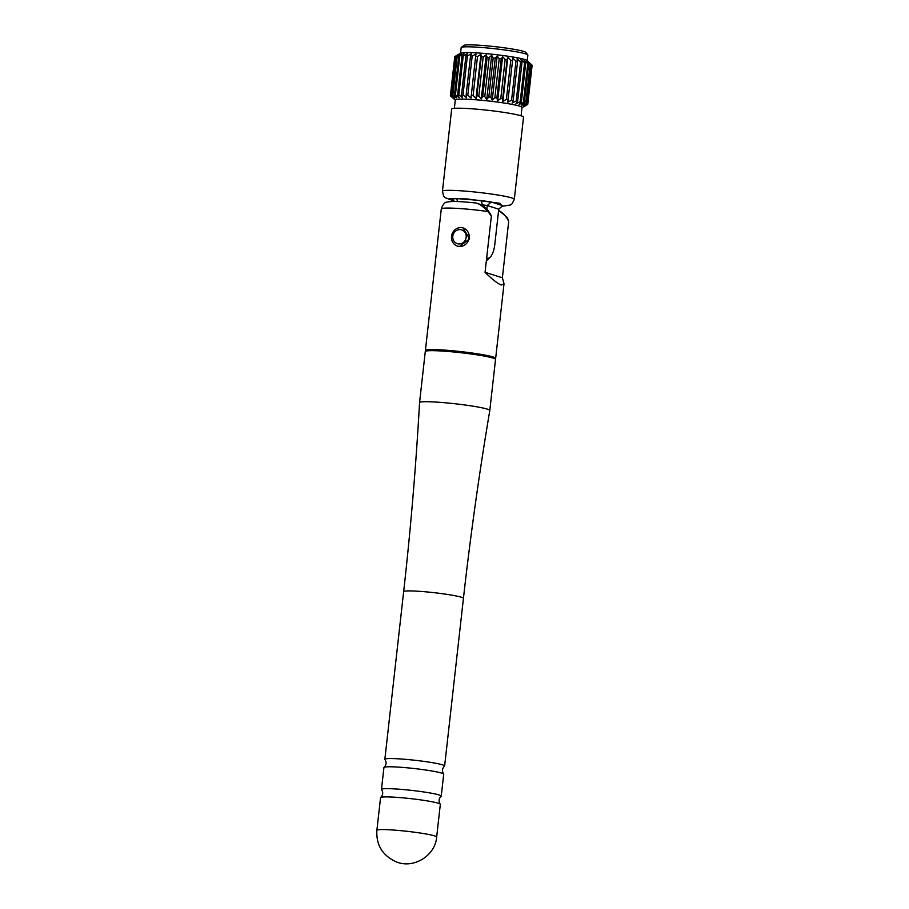 <?xml version="1.0" encoding="UTF-8"?>
<svg xmlns="http://www.w3.org/2000/svg" width="909" height="909" viewBox="0 0 909 909"><rect width="100%" height="100%" fill="white"/><g stroke="black" fill="none" stroke-linecap="round" stroke-linejoin="round"><path stroke-width="1.36" d="M487.394 409.152A35.337 2.784 6.4 0 1 489.803 410.47A35.337 2.784 6.4 0 1 489.803 410.482C479.27 472.862 470.487 535.492 463.431 598.361A30.077 2.375 -173.6 0 0 461.386 597.236A30.077 2.375 -173.6 0 0 428.139 592.054A30.077 2.375 -173.6 0 0 403.653 591.657C410.709 528.777 416.015 465.76 419.56 402.596A35.337 2.784 6.4 0 1 419.56 402.585A35.337 2.784 6.4 0 1 448.33 403.062A35.337 2.784 6.4 0 1 487.394 409.152M441.251 796.102L443.706 774.229A30.077 2.375 -173.6 0 0 443.637 774.036A30.077 2.375 -173.6 0 0 441.649 773.116A30.077 2.375 -173.6 0 0 409.573 768.037A30.077 2.375 -173.6 0 0 384.041 767.355A30.077 2.375 -173.6 0 0 383.928 767.526L381.473 789.398A30.077 2.375 6.4 0 1 405.959 789.796A30.077 2.375 6.4 0 1 439.206 794.989A30.077 2.375 6.4 0 1 441.251 796.102A30.077 2.375 6.4 0 1 441.138 796.273C438.763 798.67 438.468 801.295 440.251 804.147A30.077 2.375 -173.6 0 0 438.274 803.226A30.077 2.375 -173.6 0 0 406.187 798.159A30.077 2.375 -173.6 0 0 380.666 797.466A30.077 2.375 -173.6 0 0 380.553 797.636L376.883 830.315A30.077 2.375 6.4 0 1 401.369 830.712A30.077 2.375 6.4 0 1 434.616 835.894A30.077 2.375 6.4 0 1 436.661 837.019C435.411 855.528 413.606 869.299 396.063 861.766C382.45 855.46 376.065 844.972 376.883 830.315M384.041 767.355C386.427 764.958 386.723 762.344 384.927 759.481A30.077 2.375 6.4 0 1 384.859 759.288A30.077 2.375 6.4 0 1 409.334 759.685A30.077 2.375 6.4 0 1 442.581 764.867A30.077 2.375 6.4 0 1 444.626 765.992A30.077 2.375 6.4 0 1 444.512 766.162C442.138 768.559 441.842 771.184 443.637 774.036M436.661 837.019L440.331 804.34A30.077 2.375 -173.6 0 0 440.251 804.147M489.803 410.47L495.53 359.419A35.337 2.784 -173.6 0 0 493.121 358.101A35.337 2.784 -173.6 0 0 454.057 352.01A35.337 2.784 -173.6 0 0 425.287 351.544L419.56 402.585M493.519 358.237L493.53 358.078A33.201 2.625 -173.6 0 0 491.269 356.839A33.201 2.625 -173.6 0 0 454.568 351.113A33.201 2.625 -173.6 0 0 427.537 350.669L427.514 350.829M498.609 210.468A25.032 23.157 107.5 0 1 508.688 221.535L502.382 277.779L504.018 283.79L501.325 284.994C497.916 283.824 492.485 279.586 485.054 272.314L491.36 216.069A25.032 23.157 -72.5 0 0 477.645 203.468L476.282 203.048C479.338 203.809 483.224 206.627 487.94 211.513L491.36 216.069M494.894 358.794A35.337 2.784 -173.6 0 0 495.655 358.316A35.337 2.784 -173.6 0 0 493.246 356.998A35.337 2.784 -173.6 0 0 454.182 350.908A35.337 2.784 -173.6 0 0 425.412 350.431A35.337 2.784 -173.6 0 0 426.06 351.067M508.688 221.535L507.381 217.66L498.632 210.206M459.261 246.453A9.499 8.795 107.5 0 1 457.454 246.1A9.499 8.795 107.5 0 1 451.682 235.351A9.499 8.795 107.5 0 1 461.374 227.625A9.499 8.795 107.5 0 1 463.17 227.977A9.499 8.795 107.5 0 1 468.953 238.726A9.499 8.795 107.5 0 1 459.261 246.453M463.17 227.977L469.555 238.908L459.397 246.498L457.454 246.1M458.681 243.93A7.215 6.681 107.5 0 1 452.807 236.238A7.215 6.681 107.5 0 1 460.295 229.625A7.215 6.681 107.5 0 1 466.169 237.317A7.215 6.681 107.5 0 1 458.681 243.93M380.666 797.466C383.041 795.08 383.337 792.455 381.553 789.591A30.077 2.375 6.4 0 1 381.473 789.398M502.382 277.779L485.054 272.314M502.098 206.229L500.03 203.321L467.078 198.946L449.807 198.537L454.034 200.98M502.007 206.298L510.347 205.014L512.074 203.786L514.312 199.287L523.527 117.159A36.155 2.852 -173.6 0 0 474.509 109A36.155 2.852 -173.6 0 0 451.659 109.103L442.444 191.231L443.626 196.083L445.024 197.662L454.091 201.059M521.073 115.818L522.016 107.41A33.565 2.647 -173.6 0 0 476.509 99.831A33.565 2.647 -173.6 0 0 455.307 99.922L454.352 108.341M527.3 104.785L527.686 104.58A38.917 3.068 6.4 0 0 527.731 104.467A38.917 3.068 6.4 0 0 527.731 104.421L523.857 106.239L527.493 104.069L531.879 65.005A38.917 3.068 -173.6 0 0 531.595 64.812L527.22 103.887A38.917 3.068 6.4 0 1 527.493 104.069M527.22 103.887L523.107 105.717L526.356 103.467L530.731 64.403A38.917 3.068 -173.6 0 0 530.14 64.175L525.766 103.251A38.917 3.068 6.4 0 1 526.356 103.467M525.766 103.251L521.505 105.114L524.288 102.785L528.674 63.71A38.917 3.068 -173.6 0 0 527.788 63.471L523.402 102.535A38.917 3.068 6.4 0 1 524.288 102.785M523.402 102.535L519.107 104.455L521.368 102.035L525.743 62.96A38.917 3.068 -173.6 0 0 524.584 62.698L520.198 101.774A38.917 3.068 6.4 0 1 521.368 102.035M520.198 101.774L515.948 103.74L517.641 101.24L522.027 62.164A38.917 3.068 -173.6 0 0 520.607 61.892L516.232 100.967A38.917 3.068 6.4 0 1 517.641 101.24M516.232 100.967L512.131 102.99L513.21 100.41L517.596 61.335A38.917 3.068 -173.6 0 0 515.971 61.062L511.585 100.138A38.917 3.068 6.4 0 1 513.21 100.41M511.585 100.138L507.745 102.24L512.574 60.505A38.917 3.068 -173.6 0 0 510.778 60.233L506.393 99.308A38.917 3.068 6.4 0 1 508.188 99.581M506.393 99.308L502.882 101.49L502.7 98.763L507.074 59.687A38.917 3.068 -173.6 0 0 505.154 59.426L500.779 98.49A38.917 3.068 6.4 0 1 502.7 98.763M500.779 98.49L497.678 100.763L496.871 97.979L501.245 58.903A38.917 3.068 -173.6 0 0 499.246 58.653L494.86 97.729A38.917 3.068 6.4 0 1 496.871 97.979M494.86 97.729L492.246 100.081L490.849 97.24A38.917 3.068 -173.6 0 0 488.815 97.013L486.735 99.456L484.781 96.581L489.167 57.517A38.917 3.068 -173.6 0 0 487.144 57.312L482.759 96.377A38.917 3.068 6.4 0 1 484.781 96.581M482.759 96.377L481.27 98.911L478.816 96.013L483.202 56.937A38.917 3.068 -173.6 0 0 481.259 56.767L476.873 95.843A38.917 3.068 6.4 0 1 478.816 96.013M476.873 95.843L475.998 98.456L473.112 95.536L477.498 56.472A38.917 3.068 -173.6 0 0 475.657 56.335L471.282 95.411A38.917 3.068 6.4 0 1 473.112 95.536M531.879 65.005L527.084 60.517A33.565 2.647 -173.6 0 0 524.947 59.562A33.565 2.647 -173.6 0 0 481.736 53.233A33.565 2.647 -173.6 0 0 460.749 53.074L455.204 56.335L450.819 95.411A38.917 3.068 6.4 0 1 451.171 95.286L455.557 56.21A38.917 3.068 -173.6 0 0 455.204 56.335L454.807 56.608A38.917 3.068 -173.6 0 0 454.761 56.722A38.917 3.068 -173.6 0 0 454.761 56.767M528.674 63.71L526.447 61.028L530.14 64.175M530.731 64.403L528.049 61.619L531.595 64.812M531.867 65.107L527.731 104.421M527.254 60.676L527.879 55.119A33.565 2.647 -173.6 0 0 527.799 54.904A33.565 2.647 -173.6 0 0 482.372 47.541A33.565 2.647 -173.6 0 0 461.295 47.438A33.565 2.647 -173.6 0 0 461.17 47.643L460.545 53.188M527.799 54.904L525.788 52.404A31.281 2.466 -173.6 0 0 483.452 45.541A31.281 2.466 -173.6 0 0 463.806 45.45L461.295 47.438M486.838 209.218L487.247 205.548L498.746 209.184L494.826 244.203A15.896 5.897 -85.4 0 1 490.258 257.099L486.963 260.394A19.759 7.329 -85.4 0 1 486.326 260.963M480.702 204.695L482.27 204.82L482.202 205.514M490.258 257.099A15.896 5.897 -85.4 0 1 486.679 257.838M487.247 205.548L482.27 204.82L481.304 200.559L491.246 202.014L487.247 205.548M457.477 201.559L456.795 198.594L481.304 200.559M454.432 201.503L452.443 198.901L456.795 198.594M491.246 202.014L502.757 205.639L498.746 209.184M471.282 95.411L471.044 98.092L467.794 95.184L472.18 56.108A38.917 3.068 -173.6 0 0 470.51 56.017L466.124 95.093A38.917 3.068 6.4 0 1 467.794 95.184M466.124 95.093L466.522 97.842L462.999 94.945L467.385 55.869A38.917 3.068 -173.6 0 0 465.919 55.824L461.533 94.888A38.917 3.068 6.4 0 1 462.999 94.945M461.533 94.888L462.545 97.695L458.852 94.831L463.238 55.767A38.917 3.068 -173.6 0 0 461.999 55.756L457.625 94.831A38.917 3.068 6.4 0 1 458.852 94.831M457.625 94.831L459.215 97.683L455.443 94.854L459.829 55.79A38.917 3.068 -173.6 0 0 458.863 55.824L454.489 94.888A38.917 3.068 6.4 0 1 455.443 94.854M454.489 94.888L456.613 97.774L452.864 95.013L457.25 55.938A38.917 3.068 -173.6 0 0 456.579 56.017L452.193 95.093A38.917 3.068 6.4 0 1 452.864 95.013M452.193 95.093L454.807 97.99L451.171 95.286M450.819 95.411L453.83 98.32L450.421 95.684L454.807 56.608M455.284 100.081L450.375 95.843A38.917 3.068 6.4 0 1 450.375 95.797A38.917 3.068 6.4 0 1 450.421 95.684M490.849 97.24L495.235 58.176A38.917 3.068 -173.6 0 0 493.189 57.949L488.815 97.013M458.784 54.222L457.784 54.813M455.557 56.21L459.749 53.904L456.579 56.017M457.25 55.938L461.556 53.688L458.863 55.824M459.829 55.79L464.158 53.586L461.999 55.756M463.238 55.767L467.487 53.608L465.919 55.824M467.385 55.869L471.464 53.745L470.51 56.017M472.18 56.108L475.986 53.995L475.657 56.335M477.498 56.472L480.941 54.358L481.259 56.767M483.202 56.937L486.224 54.824L487.144 57.312M489.167 57.517L491.678 55.369L493.189 57.949M495.235 58.176L497.189 55.994L499.246 58.653M501.245 58.903L502.62 56.676L505.154 59.426M507.074 59.687L507.824 57.403L510.778 60.233M512.574 60.505L512.687 58.142L515.971 61.062M517.596 61.335L517.073 58.903L520.607 61.892M522.027 62.164L520.902 59.642L524.584 62.698M525.743 62.96L524.05 60.358L527.788 63.471M497.189 55.994L492.246 100.081M486.735 99.456L491.678 55.369M502.62 56.676L497.678 100.763M481.27 98.911L486.224 54.824M507.824 57.403L502.882 101.49M475.998 98.456L480.941 54.358M487.94 211.513A35.337 2.784 -173.6 0 0 441.285 208.945L425.412 350.431M514.312 199.287A36.155 2.852 -173.6 0 0 465.294 191.129A36.155 2.852 -173.6 0 0 442.444 191.231M463.431 598.361L444.626 765.992M504.018 283.79L495.655 358.316M403.653 591.657L384.859 759.288M441.285 208.945C442.933 204.173 445.035 201.878 447.603 202.048C451.284 201.071 460.806 201.389 476.191 203.014M521.993 107.569L525.652 105.705M532.106 65.403L527.731 104.467M454.761 56.722L450.375 95.797"/></g></svg>
